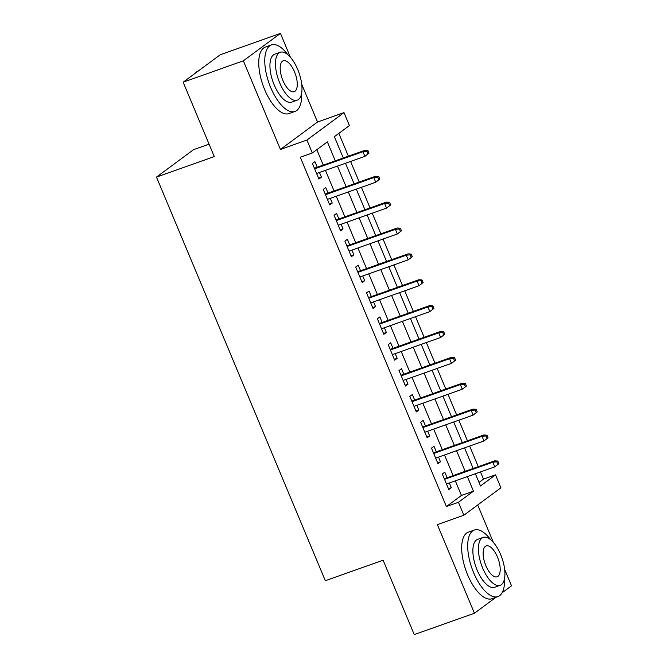 <?xml version="1.0" encoding="UTF-8"?>
<svg xmlns="http://www.w3.org/2000/svg" width="668" height="668" viewBox="0 0 668 668"><rect width="100%" height="100%" fill="white"/><g stroke="black" fill="none" stroke-linecap="round" stroke-linejoin="round"><path stroke-width="1" d="M479.006 482.438L483.482 479.123L495.522 474.856L500.933 487.79L463.851 515.228L458.44 502.286L473.47 491.164L467.366 476.576M502.127 592.75L511.521 585.811L504.666 569.42M493.368 542.424L477.704 504.975M209.076 144.146L193.57 149.649L156.479 177.087L325.324 580.717L383.115 560.21L414.235 634.6L474.43 613.241L496.023 597.267M156.479 177.087L214.269 156.579L183.157 82.189L220.24 54.759L280.443 33.4L243.352 60.83L280.426 149.448L306.913 140.055L343.995 112.616L349.406 125.559L334.376 136.681L343.285 157.99M280.426 149.448L317.509 122.019L301.727 84.285M290.43 57.289L280.443 33.4M317.509 122.019L343.995 112.616M483.482 479.123L480.476 471.925M478.271 466.665L469.646 446.049M467.45 440.788L458.824 420.18M456.628 414.92L448.003 394.304M445.798 389.043L437.181 368.427M434.977 363.167L426.359 342.559M424.155 337.298L415.529 316.682M413.333 311.422L404.708 290.805M402.512 285.545L393.886 264.937M391.682 259.677L383.065 239.06M380.86 233.8L372.243 213.184M370.039 207.923L361.413 187.316M359.217 182.055L350.591 161.439M348.395 156.178L338.851 133.366M183.157 82.189L243.352 60.83M447.126 477.712L444.805 472.159L442.3 474.013L448.796 489.544L451.301 487.69L449.33 482.972M436.304 451.844L433.983 446.291L431.478 448.144L437.974 463.667L440.479 461.813L438.509 457.104M425.483 425.967L423.161 420.414L420.656 422.268L427.144 437.79L429.649 435.937L427.679 431.227M414.661 400.09L412.34 394.537L409.826 396.391L416.323 411.922L418.828 410.069L416.857 405.351M403.831 374.222L401.51 368.669L399.005 370.523L405.501 386.046L408.006 384.192L406.035 379.482M393.009 348.345L390.688 342.793L388.183 344.646L394.679 360.169L397.184 358.315L395.214 353.606M382.188 322.469L379.867 316.916L377.362 318.77L383.858 334.301L386.363 332.447L384.392 327.729M371.366 296.6L369.045 291.048L366.54 292.901L373.028 308.424L375.533 306.57L373.562 301.861M360.545 270.724L358.223 265.171L355.71 267.025L362.206 282.547L364.711 280.694L362.741 275.984M349.715 244.847L347.393 239.294L344.888 241.148L351.385 256.679L353.89 254.825L351.919 250.108M338.893 218.979L336.572 213.426L334.067 215.28L340.563 230.802L343.068 228.949L341.097 224.239M328.071 193.102L325.75 187.549L323.245 189.403L329.741 204.926L332.246 203.072L330.276 198.363M335.286 160.829L327.362 141.867L312.323 152.989L300.283 157.264L446.399 506.561L461.429 495.439L455.325 480.851M453.129 475.583L444.504 454.975M442.308 449.714L433.682 429.098M431.478 423.838L422.861 403.23M420.656 397.961L412.039 377.353M409.835 372.093L401.209 351.477M399.013 346.216L390.388 325.608M388.191 320.339L379.566 299.732M377.362 294.471L368.744 273.855M366.54 268.594L357.923 247.987M355.718 242.718L347.093 222.11M344.897 216.849L336.271 196.233M334.075 190.973L325.45 170.357M323.245 165.096L316.799 149.682M317.25 167.225L314.929 161.673L312.424 163.526L318.912 179.057L321.417 177.204L319.446 172.486M463.851 515.228L437.365 524.622L474.43 613.241M446.399 506.561L458.44 502.286M312.323 152.989L306.913 140.055M475.365 473.737L480.492 485.978L495.522 474.856M345.49 163.251L354.115 183.859M356.311 189.127L364.937 209.735M367.133 214.996L375.758 235.612M377.963 240.872L386.58 261.48M388.784 266.749L397.402 287.357M399.606 292.617L408.231 313.234M410.428 318.494L419.053 339.102M421.249 344.371L429.875 364.978M432.079 370.239L440.696 390.855M442.901 396.116L451.518 416.723M453.722 421.992L462.348 442.6M464.544 447.861L473.169 468.477M465.17 471.316L456.545 450.7M454.349 445.439L445.723 424.831M443.519 419.562L434.901 398.955M432.697 393.694L424.08 373.078M421.875 367.817L413.25 347.21M411.054 341.941L402.428 321.333M400.224 316.073L391.607 295.456M389.402 290.196L380.785 269.588M378.581 264.319L369.963 243.711M367.759 238.451L359.134 217.835M356.937 212.574L348.312 191.966M346.107 186.698L337.49 166.09M461.429 495.439L473.47 491.164M318.561 178.214L321.417 177.204M329.391 204.091L332.246 203.072M340.212 229.959L343.068 228.949M351.034 255.836L353.89 254.825M361.856 281.712L364.711 280.694M372.677 307.581L375.533 306.57M383.507 333.457L386.363 332.447M394.329 359.334L397.184 358.315M405.15 385.202L408.006 384.192M415.972 411.079L418.828 410.069M426.794 436.955L429.649 435.937M437.623 462.824L440.479 461.813M448.445 488.7L451.301 487.69M369.012 153.172L367.926 150.592L366.924 151.327L368.01 153.916L369.012 153.172L364.912 156.362L316.59 173.505M368.01 153.916L364.912 156.362L362.966 151.703L364.77 150.367L314.394 168.244M366.924 151.327L362.966 151.703L314.645 168.845M367.926 150.592L364.77 150.367M198.647 70.733A35.295 15.03 70.5 0 0 195.457 73.096M287.791 54.667A35.295 15.03 70.5 0 0 271.392 44.923A35.295 15.03 70.5 0 0 270.665 87.458A35.295 15.03 70.5 0 0 294.997 111.456A35.295 15.03 70.5 0 0 301.585 93.553M271.392 44.923L265.371 47.061A35.295 15.03 70.5 0 0 264.645 89.595A35.295 15.03 70.5 0 0 288.977 113.593L294.997 111.456M297.227 100.175L291.691 102.146A25.417 10.822 -109.5 0 1 274.172 84.861A25.417 10.822 -109.5 0 1 274.69 54.242L280.234 52.271A25.417 10.822 70.5 0 0 279.708 82.899A25.417 10.822 70.5 0 0 297.227 100.175A25.417 10.822 70.5 0 0 297.753 69.555A25.417 10.822 70.5 0 0 280.234 52.271M282.915 80.527A16.374 6.972 70.5 0 0 294.204 91.658A16.374 6.972 70.5 0 0 294.546 71.927A16.374 6.972 70.5 0 0 283.257 60.788A16.374 6.972 70.5 0 0 282.915 80.527M490.721 539.802A35.295 15.03 70.5 0 0 474.322 530.058A35.295 15.03 70.5 0 0 473.595 572.593A35.295 15.03 70.5 0 0 497.927 596.591A35.295 15.03 70.5 0 0 504.524 578.688M474.322 530.058L468.301 532.196A35.295 15.03 70.5 0 0 467.583 574.73A35.295 15.03 70.5 0 0 491.915 598.728L497.927 596.591M500.165 585.31L494.629 587.281A25.417 10.822 -109.5 0 1 477.111 569.996A25.417 10.822 -109.5 0 1 477.628 539.377L483.164 537.406A25.417 10.822 70.5 0 0 482.647 568.034A25.417 10.822 70.5 0 0 500.165 585.31A25.417 10.822 70.5 0 0 500.691 554.69A25.417 10.822 70.5 0 0 483.164 537.406M485.853 565.662A16.374 6.972 70.5 0 0 497.142 576.793A16.374 6.972 70.5 0 0 497.476 557.062A16.374 6.972 70.5 0 0 486.187 545.923A16.374 6.972 70.5 0 0 485.853 565.662M379.833 179.049L378.756 176.461L377.754 177.204L378.831 179.792L379.833 179.049L375.733 182.23L327.412 199.381M378.831 179.792L375.733 182.23L373.788 177.579L375.591 176.243L325.216 194.112M377.754 177.204L373.788 177.579L325.466 194.722M378.756 176.461L375.591 176.243M390.655 204.926L389.578 202.337L388.576 203.08L389.653 205.669L390.655 204.926L386.555 208.107L338.242 225.25M389.653 205.669L386.555 208.107L384.609 203.448L386.413 202.112L336.037 219.989M388.576 203.08L384.609 203.448L336.288 220.59M389.578 202.337L386.413 202.112M401.485 230.794L400.399 228.214L399.397 228.949L400.483 231.537L401.485 230.794L397.376 233.984L349.063 251.126M400.483 231.537L397.376 233.984L395.431 229.324L397.235 227.988L346.859 245.866M399.397 228.949L395.431 229.324L347.118 246.467M400.399 228.214L397.235 227.988M412.306 256.671L411.221 254.082L410.219 254.825L411.304 257.414L412.306 256.671L408.206 259.852L359.885 277.003M411.304 257.414L408.206 259.852L406.253 255.201L408.056 253.865L357.681 271.734M410.219 254.825L406.253 255.201L357.939 272.344M411.221 254.082L408.056 253.865M423.128 282.547L422.042 279.959L421.04 280.702L422.126 283.29L423.128 282.547L419.028 285.729L370.707 302.871M422.126 283.29L419.028 285.729L417.082 281.069L418.886 279.733L368.511 297.611M421.04 280.702L417.082 281.069L368.761 298.212M422.042 279.959L418.886 279.733M433.95 308.416L432.872 305.835L431.87 306.57L432.947 309.159L433.95 308.416L429.85 311.605L381.528 328.748M432.947 309.159L429.85 311.605L427.904 306.946L429.708 305.61L379.332 323.487M431.87 306.57L427.904 306.946L379.583 324.089M432.872 305.835L429.708 305.61M444.771 334.292L443.694 331.704L442.692 332.447L443.769 335.035L444.771 334.292L440.671 337.474L392.358 354.624M443.769 335.035L440.671 337.474L438.726 332.823L440.529 331.487L390.154 349.356M442.692 332.447L438.726 332.823L390.404 349.965M443.694 331.704L440.529 331.487M455.601 360.169L454.516 357.58L453.514 358.324L454.599 360.912L455.601 360.169L451.493 363.35L403.18 380.493M454.599 360.912L451.493 363.35L449.547 358.691L451.351 357.355L400.975 375.232M453.514 358.324L449.547 358.691L401.234 375.834M454.516 357.58L451.351 357.355M466.423 386.037L465.337 383.457L464.335 384.192L465.421 386.78L466.423 386.037L462.323 389.227L414.001 406.369M465.421 386.78L462.323 389.227L460.369 384.568L462.172 383.232L411.797 401.109M464.335 384.192L460.369 384.568L412.056 401.71M465.337 383.457L462.172 383.232M477.244 411.914L476.159 409.325L475.157 410.069L476.242 412.657L477.244 411.914L473.144 415.095L424.823 432.246M476.242 412.657L473.144 415.095L471.199 410.444L473.002 409.108L422.627 426.977M475.157 410.069L471.199 410.444L422.877 427.587M476.159 409.325L473.002 409.108M488.066 437.79L486.989 435.202L485.987 435.945L487.064 438.534L488.066 437.79L483.966 440.972L435.653 458.114M487.064 438.534L483.966 440.972L482.02 436.313L483.824 434.977L433.449 452.854M485.987 435.945L482.02 436.313L433.699 453.455M486.989 435.202L483.824 434.977M498.887 463.659L497.81 461.079L496.808 461.813L497.885 464.402L498.887 463.659L494.788 466.849L446.475 483.991M497.885 464.402L494.788 466.849L492.842 462.189L494.646 460.853L444.27 478.731M496.808 461.813L492.842 462.189L444.521 479.332M497.81 461.079L494.646 460.853"/></g></svg>
